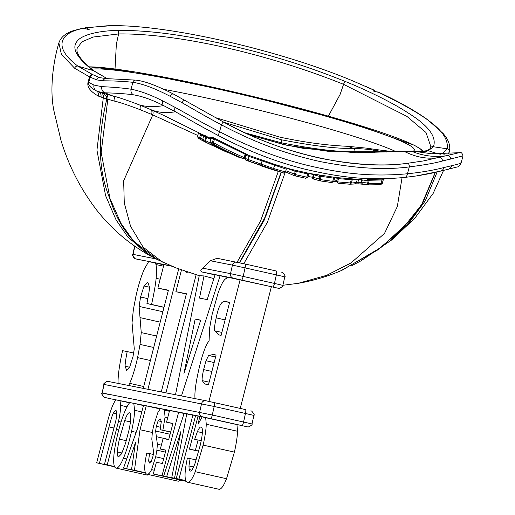 <?xml version="1.0" encoding="UTF-8"?>
<svg xmlns="http://www.w3.org/2000/svg" width="515" height="515" viewBox="0 0 515 515"><rect width="100%" height="100%" fill="white"/><g stroke="black" fill="none" stroke-linecap="round" stroke-linejoin="round"><path stroke-width="0.77" d="M107.114 78.589L94.071 70.948C81.035 60.59 75.441 52.955 77.289 48.043L81.982 41.818L93.138 37.041L118.592 33.945C176.561 33.192 266.377 53.309 343.576 84.331L406.863 116.358L425.982 132.49L430.875 146.749M107.397 78.776L93.131 70.549C77.366 58.343 71.81 48.899 76.465 42.211C81.151 33.649 104.043 30.488 117.188 30.482C143.389 30.031 174.978 33.681 211.955 41.419C260.622 51.828 300.606 63.512 345.777 81.673C362.206 88.29 390.093 101.062 408.15 112.978C428.538 125.641 436.952 136.906 433.411 146.756L428.326 150.65C426.42 151.622 422.615 151.97 416.912 151.693L331.422 151.783L286.662 145.211L249.775 134.93M416.455 151.661A2.73 2.536 -85.9 0 1 416.912 151.693L431.506 153.74L459.123 152.723L423.433 160.938L407.333 163.307M374.585 91.464L378.789 92.385C431.596 118.186 448.964 133.012 447.271 148.829L442.926 153.019L443.769 154.185M375.899 91.644L374.263 90.196A2.73 1.654 114.5 0 0 373.845 90.099L374.16 90.415L373.124 91.194M373.845 90.099L353.554 81.228C277.752 49.215 161.201 23.124 106.29 25.847L86.456 27.816L89.204 29.651L84.28 28.389A2.73 0.335 103.7 0 1 84.331 28.46L89.204 29.651M151.133 256.296L127.945 237.196L116.049 219.834L105.581 195.591L96.936 150.193L103.283 97.863L98.365 96.073C90.093 91.406 86.694 86.681 88.155 81.904L89.546 76.883A2.73 2.266 -66.3 0 1 92.591 74.559L77.836 66.094C51.423 46.279 61.343 32.13 83.456 28.364L84.331 28.46M368.566 152.614L354.874 151.68C338.464 152.08 313.995 149.131 281.46 142.835L245.365 132.922M215.212 117.549L279.838 137.132C304.507 142.385 327.089 145.442 347.593 146.292L353.696 148.429C337.563 148.861 313.551 146.003 281.666 139.842L224.154 122.39M394.748 151.68A168.057 13.48 -166.4 0 1 367.041 148.191L372.957 150.084C368.553 149.298 362.135 148.751 353.696 148.429A2.73 1.642 -88.4 0 1 354.874 151.68M91.786 69.184A168.057 13.48 -166.4 0 1 220.124 89.52A168.057 13.48 -166.4 0 1 414.06 150.567A168.057 13.48 -166.4 0 1 412.464 151.455M347.593 146.292L367.041 148.191M163.757 89.32A162.598 13.042 -166.4 0 1 218.598 100.65A162.598 13.042 -166.4 0 1 395.99 151.629M407.262 163.319C383.334 166.596 354.281 164.89 320.105 158.195C285.49 150.406 257.004 139.816 223.768 122.222A2.73 0.747 -62 0 0 223.658 122.126A2.73 0.747 -62 0 0 221.424 124.836C206.76 117.06 198.842 112.354 182.149 102.8L170.381 96.427C154.983 88.387 142.481 83.688 132.876 82.329C124.849 81.389 114.98 80.881 103.264 80.803L96.691 79.902L89.546 76.883L74.688 68.27L61.407 54.345L58.877 42.912M106.817 97.567L106.393 96.266L103.612 93.35L96.575 90.968C90.524 87.756 87.904 84.911 88.722 82.439L93.968 85.078L101.7 86.636C113.268 87.17 123.04 88.02 131.016 89.185C140.26 90.962 150.844 94.882 162.766 100.94L175.068 107.358C189.295 115.16 198.185 120.587 219.564 131.698C249.144 147.013 278.518 158.253 307.693 165.431C342.874 173.632 370.948 177.018 407.423 173.774C420.839 172.409 432.999 170.343 443.904 167.562L451.758 165.663C458.659 164.105 461.511 163.197 460.32 162.94M462.18 156.077L442.256 161.053C435.4 163.017 424.411 164.967 409.29 166.911C384.802 170.201 355.06 168.411 320.066 161.556C284.621 153.579 255.427 142.758 221.424 124.836L219.564 131.698A5.459 1.506 117.5 0 0 218.811 135.806C247.972 151.082 276.999 162.283 305.884 169.396C340.698 177.527 368.528 180.823 404.668 177.43L416.229 175.969L440.454 171.135A5.459 4.732 76.1 0 0 440.615 171.096L448.153 169.268A5.459 5.073 76.5 0 1 447.96 169.306M459.052 152.736L459.129 152.723C460.983 151.835 462.27 152.942 462.979 156.032L461.067 163.062C459.689 165.721 458.408 167.014 457.223 166.957L448.147 169.268A5.459 5.073 76.5 0 0 451.758 165.663M444.342 154.101A2.73 2.697 137.9 0 0 442.816 153.251M444.606 154.159A2.73 2.678 -110.5 0 0 442.926 153.019M437.177 171.926L425.319 200.799L409.077 222.886L389.153 241.606L361.015 260.809L351.603 265.759M448.713 153.94L449.376 151.571L448.301 153.966M340.634 270.839L377.424 250.097L402.685 228.557L421.598 204.713L435.265 172.37M217.053 258.285L210.423 260.77L202.826 268.173C200.341 269.982 200.187 271.283 202.356 272.068L215.025 274.881M213.847 278.602L204.004 275.937L199.241 275.692L175.512 394.754M197.779 135.464L152.775 114.89L140.672 109.882C128.557 105.266 119.937 102.369 114.806 101.198L107.835 99.253L101.159 152.434L110.01 198.552L120.967 223.356L133.572 241.065L157.313 259.56L176.014 267.897L199.241 275.692M237.067 262.244L260.603 220.929L278.319 171.411M285.181 172.435L267.433 222.177L243.795 263.712M198.069 416.152L192.9 415.064L176.259 478.551L178.963 479.085L195.603 415.599M192.861 415.219L184.132 413.333L163.654 476.06L166.641 476.652L180.945 431.332L171.733 477.656L174.521 478.21L186.758 413.848M184.087 413.468L169.577 410.455L166.538 422.184L172.911 423.446L168.701 439.61L163.107 438.503L160.332 449.016L165.939 450.129L162.45 463.494L156.38 462.29L153.296 474.012L162.019 475.738L178.641 412.245M146.254 405.839L143.511 405.299L137.273 429.182L123.516 468.122L126.606 468.734L135.535 442.346L131.518 469.706L134.46 470.285L140.022 429.722L146.254 405.839L160.075 408.936M202.086 416.944L198.082 416.088L189.411 449.151L195.359 450.322L198.069 440.022L194.657 439.353L197.387 431.628C198.925 428.274 200.174 426.729 201.127 426.98L201.146 426.987M129.645 402.807L116.081 399.872C113.538 402.363 110.693 409.586 107.538 421.534L96.653 462.811L99.414 463.352L108.993 426.896C111.092 419.056 112.528 414.459 113.294 413.101L115.959 410.14L116.944 413.043L115.991 420.028L104.461 464.356L107.217 464.897L118.476 421.47C119.969 414.775 120.69 409.412 120.645 405.389L120.001 400.651M133.803 403.38L129.851 402.595C128.332 404.063 126.593 407.178 124.649 411.949C121.669 419.242 119.042 427.984 116.77 438.181C114.826 446.917 113.796 453.998 113.68 459.425C113.57 464.852 114.362 467.749 116.055 468.096C118.038 468.476 120.504 465.18 123.452 458.215C126.407 451.23 129.104 442.263 131.544 431.313C133.462 422.718 134.473 415.702 134.576 410.275L133.803 403.38L143.447 405.537M169.544 410.584L160.358 408.627L157.893 412.483L153.534 426.047L152.324 432.652L151.809 439.153L153.612 452.35L153.007 456.181L151.307 461.331L149.505 463.017L148.61 460.931L149.505 453.586L146.794 453.052C145.333 459.663 144.644 464.768 144.734 468.36C144.824 471.978 145.597 473.935 147.045 474.225C148.462 474.489 149.968 472.957 151.558 469.635L155.704 456.805L156.895 450.194L157.371 444.245L155.633 431.029L156.309 426.323L158.124 420.839L160.255 418.901M218.772 489.231L218.869 489.25C221.025 489.668 223.581 486.154 226.536 478.718L234.409 452.112C236.327 443.512 237.37 436.559 237.537 431.267L236.958 424.598L202.131 416.893L198.088 424.206L199.781 416.429M153.296 474.012L186.276 481.351M147.251 475.081L148.977 474.656M178.235 481.21L180.649 480.135M129.548 412.83L129.51 412.818C130.437 413.024 130.855 414.704 130.765 417.865C130.758 420.562 130.147 424.721 128.93 430.34L125.448 443.531L121.598 453.767L118.54 456.895C117.639 456.657 117.253 455.002 117.401 451.945C117.446 449.357 118.109 445.095 119.39 439.153L124.682 420.607C126.767 414.987 128.377 412.386 129.51 412.818L129.529 412.824M201.165 426.993L201.127 426.98C202.06 427.225 202.472 428.847 202.363 431.853C202.356 434.351 201.713 438.587 200.419 444.567L195.03 463.403C192.951 468.908 191.335 471.457 190.17 471.058L189.16 469.538L188.953 465.966L190.106 458.582L187.396 458.041C185.754 465.779 184.975 471.669 185.059 475.699C185.136 479.735 185.986 481.911 187.595 482.246C189.745 482.664 192.307 479.15 195.262 471.714L203.129 445.108C205.047 436.508 206.09 429.555 206.257 424.257L205.685 417.594M218.824 489.237L187.544 482.233L218.869 489.25M147.296 475.094L116.017 468.09L147.335 475.1M160.274 418.907L161.304 421.437L160.152 429.716L162.869 430.25L165.051 417.163L164.394 409.425M178.274 481.222L147.045 474.225L178.319 481.229M196.241 459.953L190.106 458.582M201.217 440.731L198.069 440.022M198.842 451.101L195.359 450.322M198.803 451.249L189.411 449.151M185.864 480.637L178.963 479.085M185.902 480.714L176.259 478.551M185.928 480.765L174.521 478.21M185.966 480.843L171.733 477.656M186.05 480.997L166.641 476.652M186.102 481.087L163.654 476.06M186.127 481.139L162.019 475.738M165.901 450.265L160.332 449.016M172.873 423.6L166.538 422.184M152.343 432.484L140.022 429.722M145.468 472.751L134.46 470.285M145.507 472.834L131.518 469.706M145.578 472.982L126.606 468.734M145.629 473.073L123.516 468.122M114.485 466.526L107.217 464.897M114.517 466.603L104.461 464.356M114.581 466.751L99.414 463.352M114.626 466.835L96.653 462.811M170.684 432.001L162.869 430.25M170.665 432.072L160.152 429.716M153.361 454.449L149.505 453.586M240.235 408.414L271.392 286.72L230.475 277.81C227.849 277.27 225.628 278.229 223.813 280.681C222.017 283.121 220.04 287.441 217.89 293.647L212.077 314.607L209.541 328.525L209.103 340.769C205.491 345.391 201.957 355.421 198.513 370.864C195.616 383.875 194.458 393.19 195.05 398.797M229.626 302.305L221.135 335.355L218.611 334.853L214.684 330.81C214.189 329.098 214.684 324.778 216.171 317.864C218.437 306.824 221.244 301.333 224.579 301.397L229.626 302.305M208.955 401.417L240.119 279.716M216.094 355.028L208.485 384.711L204.854 383.997L202.221 380.624C201.867 379.278 202.331 375.602 203.612 369.603L206.019 360.732L208.607 355.466L213.371 354.487L216.094 355.028M171.83 266.21L163.912 264.646L157.893 288.117L168.399 290.196L143.247 388.374M147.908 389.295L178.711 268.927M128.602 385.651L129.671 383.36C132.632 376.62 135.265 368.045 137.582 357.635L140.048 344.426L141.245 332.581L139.108 306.412L140.569 297.02L144.039 286.012L147.766 282.033L149.44 287.029C149.543 289.23 148.706 294.735 146.942 303.541L151.552 304.455C154.03 293.267 155.556 284.557 156.129 278.319C156.708 272.087 156.644 267.491 155.942 264.517L155.498 262.978L148.642 261.626L144.168 269.422C141.091 276.452 138.316 285.522 135.844 296.634L133.34 309.818L132.046 322.77L134.28 348.9L133.012 356.547L129.761 366.88L126.6 370.33L125.164 366.242C124.965 364.511 125.641 359.631 127.179 351.584L122.564 350.676C119.635 363.893 118.135 374.077 118.057 381.222L118.083 383.572M181.48 395.932L220.105 275.757L215.064 274.759L207.217 299.595L199.498 298.069L204.004 275.937M200.676 320.156L183.952 373.517L195.172 319.062L200.676 320.156M187.666 272.107L186.855 272.396A44.013 9.122 -77.4 0 1 186.527 272.216A46.962 46.962 0 0 1 185.825 271.74A18.064 3.734 15.2 0 0 186.855 272.396M165.92 392.855L196.138 274.785M181.473 269.95L175.898 291.677L186.404 293.756L161.259 391.934M200.638 320.285L195.172 319.062M163.854 264.852L155.498 262.978M228.692 277.682L220.105 275.757M281.184 172.242L266.023 215.585L239.359 262.734L263.738 220.523L281.1 172.216M101.7 86.636A5.459 5.214 91.8 0 0 105.054 92.822C116.017 93.093 125.415 93.749 133.237 94.779C142.056 96.189 152.208 99.807 163.686 105.639L175.486 111.794C189.288 119.435 197.934 124.791 218.811 135.806M162.483 262.084L143.106 247.129L130.565 226.278L124.276 203.007L123.658 180.791L152.775 114.89A5.459 2.781 -66.7 0 0 151.931 110.081L139.43 104.918C126.902 100.135 117.954 97.123 112.579 95.88L105.054 92.822L98.468 91.696A5.459 4.191 -71.7 0 1 100.992 97.123M246.917 154.281L212.92 137.492L210.358 137.164M210.938 138.522L203.161 134.879M210.725 139.353L206.618 137.273L206.85 136.456L206.483 136.269M205.665 135.87L205.331 135.722A1.094 1.069 -70.2 0 1 205.871 136.926L203.625 136.147M287.306 168.238L274.894 164.459L246.305 154.487M272.944 169.783L283.211 172.815C283.675 173.439 284.46 173.085 285.561 171.746L286.276 169.12L287.351 168.289L294.451 170.066A1.094 1.069 -79.8 0 1 295.224 171.36L287.022 168.353M334.557 178.254A1.094 1.069 96.2 0 1 335.69 177.495L309.676 173.491M333.765 177.263L333.617 178.113L321.122 176.375L321.122 175.506M319.358 175.229L319.1 175.19A1.094 1.069 -82.1 0 1 319.963 176.503L314.053 174.868L314.041 174.321M308.588 174.244A1.094 1.069 99.2 0 1 309.773 173.497L309.785 173.504A1.094 1.069 99.2 0 1 309.811 173.51L294.747 170.13M307.918 173.104L307.687 173.935L296.337 171.392L296.601 170.568L294.786 170.137M384.1 179.098L367.118 179.4A1.094 1.069 -89.2 0 1 368.154 180.726L357.307 179.265L352.286 179.735A1.094 1.075 -86.9 0 1 353.374 178.963L336.314 177.566A1.094 1.075 96.3 0 1 337.248 178.898M87.209 29.162L88.2 29.342M99.904 77.771L92.591 74.559M88.155 81.904A5.459 1.326 15.8 0 1 88.722 82.439L90.202 77.108A2.73 2.607 -59 0 1 93.537 75.029M114.806 101.198A5.459 3.869 -75.2 0 0 112.579 95.88L105.466 93.885A5.459 4.036 -73.6 0 1 107.835 99.253L106.657 99.949M105.466 93.885L103.612 93.35M106.946 99.015L103.283 97.863A5.459 4.139 -72.4 0 0 100.811 92.455M281.364 172.293L264.028 220.529L239.623 262.792M210.287 137.125L210.97 138.323L210.101 141.831L213.48 142.661C222.081 147.464 232.304 152.427 244.161 157.564L242.913 158.466L237.66 156.856L203.76 141.284L224.804 151.256M212.92 137.492A1.094 1.069 -84 0 1 213.435 138.683L210.97 138.323M214.955 138.451L214.427 139.172L213.435 138.683L212.476 142.224L213.159 144C221.54 148.661 231.454 153.476 242.913 158.466L244.96 157.996L245.861 155.137L247.103 154.294M245.552 153.483L245.121 154.249L214.427 139.172L213.159 144L211.137 143.646L227.701 152.028L211.247 143.698L210.101 141.831M247.322 154.358A1.094 1.069 100.7 0 0 245.893 155.009M245.861 155.137L245.121 154.249L244.277 157.339L245.269 157.39L245.9 155.079M198.281 132.49A1.094 1.069 -58.5 0 1 198.397 133.282L198.378 133.353M200.148 133.424A1.094 1.069 -61.5 0 1 200.509 134.505L198.397 133.282L197.58 136.282L198.365 133.308L197.921 132.123M201.932 134.312L201.481 135.039L200.509 134.505L199.62 137.769L200.625 138.194L201.481 135.039L203.618 136.069M198.526 138.413L197.535 136.501L199.62 137.769L200.38 139.539L200.625 138.194L202.775 139.211M203.103 134.833A1.094 1.069 -66.4 0 1 203.65 136.044L202.762 139.391L204.951 140.318L205.697 142.095L205.685 140.698L210.455 143.073M206.618 137.273L205.871 136.926L204.951 140.318L205.685 140.698L206.618 137.273M225.782 151.114A1.635 1.603 112.4 0 0 226.639 152.073L229.935 153.206L227.707 152.034L229.671 153.007M229.536 152.942A1.635 1.603 105.5 0 0 229.935 153.206M200.284 139.488L203.206 140.878L198.327 138.303M212.354 145.468L211.33 144.979M332.754 181.286L336.565 181.737L333.739 181.357L334.531 178.351L335.69 177.495M382.207 179.175L380.624 184.698L369.01 184.866L380.624 184.698L382.285 183.404L383.224 179.947L369.41 180.263L368.154 180.726L367.549 183.578L369.01 184.866L368.566 183.585L382.297 183.449M354.784 183.739L363.23 184.113M338.567 177.797L338.445 178.647L337.228 178.969L336.636 181.132L336.585 181.795L338.143 183.25L349.814 184.216L351.385 183.05L357.867 182.349A1.635 0.56 93.4 0 0 358.337 183.804A1.635 0.56 93.4 0 0 358.369 183.804M294.393 175.731L305.788 178.267L294.393 175.731L285.522 171.875M313.423 174.205L314.053 174.868L313.378 177.353A1.635 1.603 112.7 0 0 314.324 179.22L320.233 180.913L331.821 182.542L333.733 181.28M312.901 178.905L314.659 179.317M309.097 173.645L313.403 174.521L312.618 177.469A1.635 0.528 101.1 0 0 312.869 178.898L312.843 178.892M272.647 169.686L245.855 160.171L283.295 172.808M259.167 165.161A1.635 1.603 -73 0 1 259.129 165.148L257.867 164.723M261.71 166.036L270.549 169.017M244.071 158.549L244.715 158.807L244.065 158.556M224.752 150.612L224.707 151.21L226.529 152.022M349.814 184.216L338.143 183.25L337.615 181.898L350.419 182.967L349.814 184.216L358.337 183.804L369.01 184.866M351.378 178.84L351.307 179.696L338.445 178.647L337.615 181.898L336.578 181.834L336.617 181.158L337.628 181.653M352.286 179.735L351.307 179.696L350.419 182.967L351.385 183.05L352.286 179.735M357.307 179.265L356.412 182.58A1.635 1.609 77.6 0 1 355.234 183.701M358.685 179.458L357.867 182.349L360.88 182.51L361.71 182.13L368.573 183.334L369.429 179.413M362.296 179.967L361.71 182.13A1.635 1.603 103.8 0 0 362.901 184.074M361.652 179.619L360.88 182.51A1.635 0.56 92.8 0 0 361.369 183.964M384.164 179.098A1.094 1.069 87.9 0 0 383.25 179.857M334.1 180.012L336.829 180.379M336.636 181.132L337.228 178.969M367.549 183.578L368.573 183.334M285.831 170.748L294.49 174.064L295.559 175.982L295.468 174.624L306.798 177.16L305.788 178.267L307.719 177.353L308.556 174.347L309.785 173.504M294.445 174.385L295.468 174.624L296.337 171.392L295.224 171.36L294.49 174.064L295.488 174.508M308.556 174.347L307.687 173.935L306.843 177.044L307.828 177.044M307.989 176.529L313.378 177.353L319.281 179.001L320.478 180.952L320.272 179.613L332.742 181.338L331.821 182.542L333.681 181.518L332.735 181.357M321.122 176.375L319.963 176.503L319.281 179.001L320.291 179.445L321.122 176.375M334.531 178.351L333.617 178.113L332.742 181.338M319.242 179.452L320.291 179.445M306.843 177.044L307.719 177.405M305.08 178.132L305.839 178.28L307.719 177.353M248.378 155.157A1.094 1.069 -74.4 0 1 249.009 156.406L245.565 155.182M285.98 169.062L249.009 156.406L248.172 159.495L273.665 168.514C282.04 171.057 285.922 172.081 285.297 171.579M245.919 160.197L244.747 158.234L248.172 159.495A1.635 1.603 106.3 0 0 249.138 161.369M242.913 158.466L244.966 157.963L245.262 157.333M244.277 157.339L244.953 157.996M197.522 136.565L197.606 136.192M211.292 144.96L203.753 141.277L202.826 139.095M168.328 290.454L157.893 288.117M164.028 307.249L151.552 304.455M164.002 307.365L146.942 303.541M133.72 353.052L127.179 351.584M186.34 294.02L175.898 291.677M117.188 30.482A2.73 2.215 88.2 0 1 118.592 33.945L116.345 44.309L115.025 68.991M345.777 81.673A2.73 1.391 112.4 0 0 343.576 84.331L340.106 94.425L328.39 116.152M450.361 159.129A2.73 2.466 -103.2 0 0 447.4 155.594C437.402 157.223 427.405 156.483 417.414 153.367L411.813 151.455A2.73 2.466 -88.6 0 0 411.491 151.429M440.383 154.223A218.431 136.327 -84.5 0 1 440.093 154.159A218.431 136.327 95.5 0 1 428.326 150.65A2.73 2.652 -110.8 0 0 426.813 150.753L416.687 151.668L403.824 151.416L356.045 152.704L303.663 148.436L282.426 144.213L249.537 134.821M449.196 152.144A2.73 2.672 -161 0 0 447.271 148.829L433.411 146.756A2.73 2.665 -150.7 0 0 430.347 147.966M74.688 68.27A2.73 2.414 -51.1 0 1 77.836 66.094L93.131 70.549A2.73 2.369 -53.1 0 1 94.103 70.967M403.799 151.416A2.73 2.356 -90.9 0 1 404.178 151.442L409.251 153.676C419.165 157.828 429.214 159.109 439.404 157.506A2.73 2.285 -103.8 0 1 442.256 161.053M394.014 151.751A2.73 2.208 -92.3 0 0 393.621 151.725M374.308 152.466A2.73 1.97 -81.2 0 0 372.957 150.084A176.375 14.143 13.6 0 0 386.462 152.022M422.442 151.674A176.375 14.143 13.6 0 0 278.995 102.923A176.375 14.143 13.6 0 0 88.96 66.86M281.46 142.835A2.73 0.567 -77.4 0 0 281.666 139.842M182.149 102.8A2.73 1.551 -60.2 0 1 185.168 100.406A2.73 1.551 -60.2 0 1 185.452 100.631M170.381 96.427A2.73 1.822 -62.8 0 1 173.491 94.071M135.606 80.108A2.73 2.588 -84.4 0 0 132.876 82.329L131.016 89.185A5.459 5.182 97.2 0 0 133.237 94.779M423.407 160.938L407.301 163.313A2.73 1.706 -96.4 0 1 409.29 166.911L407.423 173.774A5.459 3.431 84.1 0 1 404.668 177.43M402.054 177.681L397.329 206.515L384.499 233.45L350.992 262.978L326.677 275.319L298.198 283.334C313.39 280.714 328.029 276.336 342.108 270.208L380.965 247.496L410.03 220.645L422.963 202.524L435.407 172.338M202.826 268.173L230.52 273.652L232.42 265.122L210.423 260.77M134.885 246.247L133.076 254.378L156.103 258.936M202.356 272.068L233.34 278.197L278.261 288.258A3.824 3.74 -78.8 0 1 278.171 288.239M241.561 280.005A3.824 0.792 102.6 0 0 243.17 276.426L230.52 273.652A3.824 3.74 101.2 0 0 233.34 278.197M141.219 260.159A3.824 0.792 -77.4 0 0 141.226 260.159L135.149 258.717C132.754 256.09 131.982 254.629 132.838 254.339L133.076 254.378A3.824 3.74 101.2 0 0 135.889 258.929L171.012 265.875M281.737 272.248L282.478 272.461C284.872 275.087 285.645 276.549 284.789 276.838L276.349 274.901L274.45 283.43L243.17 276.426L245.069 267.897L232.42 265.122A3.824 3.74 -78.8 0 1 236.9 262.212L245.121 264.015A3.824 0.792 -77.4 0 1 245.127 264.015L216.957 258.266M276.407 271.019A3.824 0.792 -77.4 0 1 276.349 274.901L245.069 267.897A3.824 0.792 -77.4 0 0 245.127 264.015L276.401 271.019A3.824 0.792 -77.4 0 0 276.401 271.019L245.127 264.015M377.334 91.985A2.73 0.953 100.7 0 1 377.534 91.953A2.73 0.953 100.7 0 1 377.746 92.063M379.265 92.5A2.73 1.719 115 0 0 378.789 92.385M375.712 91.612A2.73 2.639 -126.9 0 0 374.16 90.415M110.397 394.857L101.964 392.919C101.101 393.209 101.873 394.67 104.268 397.297L110.345 398.739A3.824 0.792 -77.4 0 0 110.345 398.739L202.459 416.777L247.38 426.838A3.824 3.74 -78.8 0 1 247.29 426.819M202.459 416.777A3.824 3.74 101.2 0 1 199.64 412.232L201.545 403.702A3.824 3.74 -78.8 0 1 205.936 400.773L108.485 381.499A3.824 3.74 -78.8 0 0 104.094 384.428L102.195 392.958L212.289 415.006L214.189 406.477L103.863 384.39L102.195 392.958A3.824 3.74 101.2 0 0 105.015 397.509M103.863 384.39C103.303 383.817 104.493 382.819 107.423 381.403L108.485 381.499A3.824 3.74 -78.8 0 1 108.575 381.518M130.45 421.901L124.682 420.607M126.278 440.698L119.39 439.153M121.997 452.975L117.401 451.945M237.537 431.267L206.257 424.257M234.409 452.112L203.129 445.108M226.536 478.718L195.262 471.714M193.556 466.996L188.953 465.966M191.76 470.118L189.16 469.538M202.324 432.735L197.387 431.628M126.993 406.811L120.645 405.389M121.038 422.049L118.476 421.47M118.746 430.019L116.512 429.516M116.918 413.912L113.294 413.101M113.995 428.017L108.993 426.896M141.786 411.891L134.576 410.275M136.153 432.343L131.544 431.313M126.754 458.955L123.452 458.215M169.364 411.26L164.678 410.21M167.684 417.755L165.051 417.163M161.304 421.547L158.124 420.839M160.622 427.289L156.309 426.323M170.092 434.267L155.633 431.029M168.74 439.462L156.515 436.72M161.356 445.14L157.371 444.245M165.424 452.106L156.895 450.194M163.725 458.601L155.704 456.805M154.288 470.24L151.558 469.635M151.204 461.517L148.61 460.931M250.857 410.828L251.597 411.034C253.998 413.667 254.764 415.129 253.908 415.418L245.468 413.481L243.569 422.01A3.824 0.792 102.6 0 1 241.96 425.59M210.68 418.579A3.824 0.792 102.6 0 0 212.289 415.006L252.009 423.948C252.569 424.521 251.378 425.512 248.442 426.935L247.38 426.838M245.526 409.599A3.824 0.792 -77.4 0 1 245.468 413.481L214.189 406.477A3.824 0.792 -77.4 0 0 214.246 402.595L206.026 400.786A3.824 3.74 -78.8 0 0 205.936 400.773L245.52 409.599A3.824 0.792 -77.4 0 0 245.52 409.599L214.246 402.595M229.606 302.376L226.748 301.732M229.568 302.517L224.579 301.397M225.113 319.873L216.171 317.864M221.888 332.426L214.684 330.81M216.075 355.093L213.371 354.487M215.579 357.024L208.607 355.466M214.163 362.554L206.019 360.732M211.884 371.457L203.612 369.603M209.135 382.175L202.221 380.624M141.226 260.159L135.889 258.929M175.068 107.358A5.459 3.335 119 0 0 175.486 111.794C165.682 113.255 157.429 112.515 150.728 109.566A5.459 2.813 -66.9 0 1 151.622 114.401M443.904 167.562A5.459 4.732 76.1 0 1 440.615 171.096C433.965 172.828 425.834 174.45 416.229 175.969M278.261 288.258L279.323 288.355C282.259 286.932 283.443 285.941 282.889 285.368L274.45 283.43A3.824 0.792 102.6 0 1 272.841 287.01M162.766 100.94A5.459 3.901 116.1 0 0 163.686 105.639C154.139 107.094 146.054 106.85 139.43 104.918A5.459 3.129 -68.5 0 1 140.672 109.882M84.911 28.544A2.73 2.124 -59.6 0 1 86.514 28.068M85.271 27.707A2.73 2.433 80.5 0 1 86.456 27.816M84.196 28.428A2.73 0.335 103.7 0 1 84.273 28.383L82.213 28.267L72.396 30.99C65.051 33.604 60.532 37.634 58.839 43.067C54.043 58.948 49.17 87.235 53.843 110.455L60.989 140.37C68.688 165.901 80.668 189.237 96.923 210.39C111.897 229.336 129.774 244.535 150.567 255.987L153.972 257.764M82.188 28.274A2.73 2.472 78.6 0 1 83.456 28.364M103.264 80.803A2.73 2.607 -90.3 0 1 105.71 78.595M93.968 85.078A5.459 5.227 110.8 0 0 96.575 90.968A5.459 4.191 -64.9 0 1 98.365 96.073M96.691 79.902A2.73 2.614 -74.1 0 1 100.122 77.836M262.393 160.171L260.545 165.431M274.894 164.459L273.156 169.725M202.846 139.011L203.618 136.082L203.258 134.93M163.506 266.216L155.942 264.517M160.171 279.22L156.129 278.319M149.434 287.222L144.039 286.012M147.902 298.661L140.569 297.02M162.882 311.736L139.108 306.412M160.21 322.145L140.26 317.671M156.657 336.031L141.245 332.581M153.721 347.483L140.048 344.426M150.386 360.5L137.582 357.635M143.73 386.507L129.671 383.36M129.587 367.227L125.164 366.242M430.933 146.537L430.328 147.998C430.476 148.507 429.304 149.427 426.819 150.753L426.819 150.753M423.51 151.552L421.431 149.505L414.466 145.352L350.812 122.692L238.683 93.073L136.179 72.139L88.863 66.77M407.301 163.313C357.12 170.536 282.819 154.976 223.677 122.139L173.542 94.091C156.817 85.58 144.2 80.919 135.69 80.115L105.813 78.589L99.002 77.495M360.944 260.854L391.645 239.977L414.749 218.328L433.173 193.382L443.557 170.375M374.263 90.196L365.798 86.43M298.198 283.334L282.909 285.271M373.89 91.264L379.246 92.488C399.827 102.112 416.172 111.362 428.287 120.227L443.1 133.482C448.61 139.745 450.702 145.777 449.376 151.571M253.908 415.418L252.009 423.948M203.303 134.988L163.171 115.148L151.423 109.862M335.613 177.488L336.334 177.566L337.222 178.93M351.623 265.753L361.015 260.815M284.789 276.838L282.889 285.368M151.912 110.075L151.082 109.714M83.932 28.312L85.303 27.701L110.513 25.75M157.313 259.56C137.82 249.26 123.169 232.284 113.364 208.633L108.041 193.962C98.314 167.909 97.85 136.501 106.657 99.736L106.393 96.266M206.451 136.256L205.627 135.851M320.233 180.913L331.01 182.439M384.248 179.091L383.263 179.896L382.297 183.456L380.624 184.698M338.143 183.25L336.578 181.827M321.115 175.506L319.326 175.222M334.57 178.299L333.688 181.505M331.821 182.542L329.098 182.201M312.869 178.898L314.305 179.214M307.719 177.398L308.594 174.295M245.855 160.171L244.786 157.963M243.26 158.569L237.66 156.856M198.32 138.303L197.503 136.533M203.753 141.277L202.73 139.449M134.673 246.099L132.838 254.339M185.825 271.74L185.155 271.251"/></g></svg>
